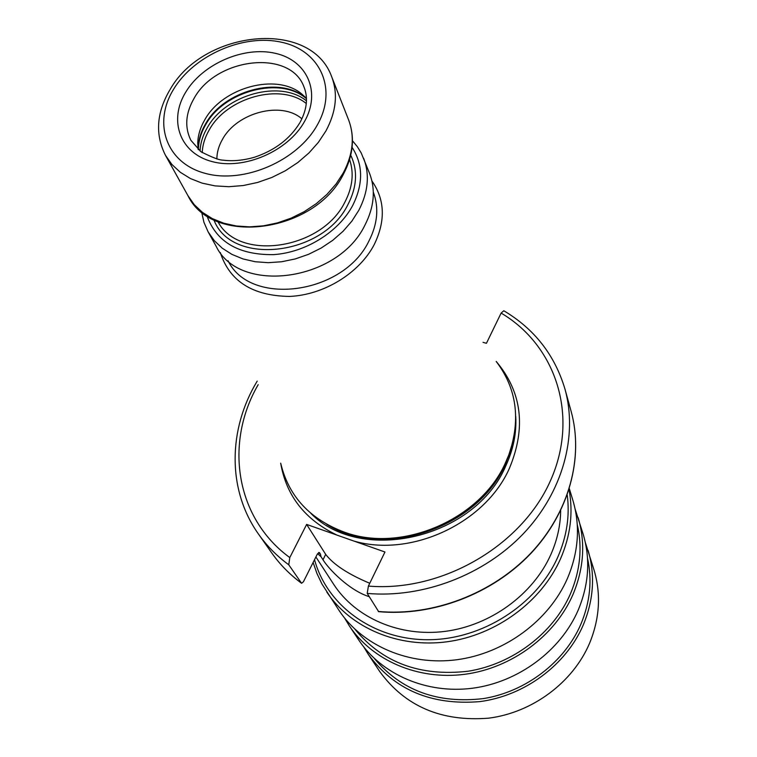 <?xml version="1.0" encoding="UTF-8"?>
<svg xmlns="http://www.w3.org/2000/svg" width="757" height="757" viewBox="0 0 757 757"><rect width="100%" height="100%" fill="white"/><g stroke="black" fill="none" stroke-linecap="round" stroke-linejoin="round"><path stroke-width="1.14" d="M301.882 118.849C281.689 100.823 237.111 112.415 222.567 139.193C218.792 145.713 216.899 152.308 216.871 158.989M198.116 149.46L197.747 142.761C198.041 134.935 200.416 127.223 204.882 119.625C222.709 87.358 276.258 72.814 301.504 93.783L304.967 97.265C278.954 75.662 223.902 90.603 205.573 123.826C200.984 131.652 198.533 139.591 198.239 147.662L197.747 142.761M306.443 98.325L301.504 93.783M363.691 158.383C369.832 174.763 368.205 192.06 358.818 210.295L351.873 221.139L343.12 231.226L332.787 240.291L321.138 248.069L308.506 254.343L295.221 258.941L281.67 261.752L268.205 262.679L255.204 261.733L243.016 258.941L231.945 254.399L222.293 248.239L214.288 240.65L208.109 231.841L216.067 246.11C238.89 294.691 337.896 281.746 364.95 225.094C374.185 207.03 375.756 189.865 369.653 173.599L361.193 152.933L357.257 146.565L352.459 140.755M228.046 260.711C249.942 306.878 343.423 294.757 368.905 241.057C377.62 223.94 379.087 207.626 373.315 192.127M371.933 180.961C384.991 199.744 385.72 221.025 374.109 244.804C359.149 273.315 323.722 295.022 289.543 296.422C252.658 295.911 229.579 281.282 220.306 252.545M513 441.34L508.6 456.074L505.316 463.871C480.799 520.135 402.629 553.887 345.873 532.9L344.52 532.209C401.844 553.414 480.846 519.302 505.61 462.47L508.931 454.588C520.901 419.671 516.747 388.748 496.46 361.818M344.52 532.209C309.954 519.264 288.72 496.403 280.809 463.625M483.023 342.315L486.429 343.309L501.125 313.076L503.802 310.748C534.499 329.04 554.909 355.213 565.025 389.278C577.96 435.994 562.801 492.116 523.399 533.666C483.912 575.102 422.803 598.371 367.23 593.412L378.661 611.665M258.203 384.641C224.403 442.731 235.2 517.76 289.789 557.578L288.767 564.798L301.57 583.278L303.425 581.773L317.221 554.313L319.435 552.534L320.504 554.342L318.508 552.61M289.789 557.578L306.642 524.421L384.963 552.004L368.394 586.079L367.23 593.412M306.642 524.421L325.69 554.379C333.572 564.627 348.258 574.27 369.757 583.278M560.663 510.615C560.483 525.472 557.218 540.091 550.878 554.474C533.155 594.368 490.791 625.414 445.239 631.357C399.658 637.28 355.449 617.892 333.686 584.328L315.887 556.953M588.094 550.424C595.314 574.923 593.706 599.79 583.25 625.017C566.104 664.949 524.696 695.815 479.72 701.625C431.244 705.562 394.075 689.759 368.214 654.228L379.692 671.468C405.071 706.357 441.407 721.923 488.691 718.166C532.549 712.574 572.869 682.464 589.523 643.374C599.667 618.677 601.2 594.302 594.103 570.248L585.341 542.542M368.214 654.228L363.871 647.093M374.516 658.675C401.38 690.63 437.707 703.934 483.505 698.579C526.049 691.69 564.571 662.044 580.884 624.184C590.119 602.099 592.334 580.08 587.508 558.117M578.168 517.722C585.606 542.939 583.846 568.592 572.898 594.69C554.928 636.003 511.704 668.09 464.893 674.279C418.053 680.429 372.293 660.464 349.27 625.784L358.932 640.29C381.632 674.468 426.56 694.188 472.463 688.236C518.327 682.246 560.634 650.774 578.178 610.161C588.87 584.508 590.555 559.253 583.231 534.404L575.159 509.177M349.27 625.784L344.586 618.034M354.995 629.313C382.446 662.706 420.154 676.682 468.119 671.232C512.669 664.144 553.253 633.221 570.428 593.838C580.297 570.532 582.568 547.377 577.241 524.383M313.124 562.47L316.937 573.465L321.952 584.016L339.202 610.672C362.565 645.853 409.187 666.075 457.001 659.716C504.777 653.329 548.986 620.589 567.381 578.556C578.603 552.004 580.439 525.935 572.888 500.339L569.349 488.672M369.227 596.667C349.261 590.536 328.443 568.762 322.993 559.773L320.987 556.669L317.58 553.66M320.987 556.669L320.504 554.342M202.233 152.649C202.573 144.871 204.948 137.216 209.358 129.684C227.185 97.284 280.705 82.617 306.292 103.52M306.453 100.861C280.336 79.476 225.614 94.455 207.371 127.564C202.848 135.276 200.416 143.12 200.066 151.088M198.438 149.744C198.476 141.218 200.927 132.797 205.8 124.479C224.422 90.641 280.875 75.955 306.453 98.741M306.443 98.467L304.967 97.265L306.443 98.467M300.283 121.962C307.03 109.178 308.25 97.473 303.945 86.856C290.3 49.006 216.294 57.437 194.066 98.382C185.541 113.219 184.471 127.176 190.849 140.253L200.946 151.75C211.96 157.324 219.17 160.106 222.586 160.106C232.815 161.421 243.517 160.437 254.674 157.172C274.971 150.293 290.026 138.815 299.848 122.729M304.522 121.489C321.413 91.881 306.926 60.238 275.255 53.302C243.811 45.95 202.535 63.929 185.654 92.278C168.309 120.505 179.939 153.283 212.092 161.582C243.991 170.325 288.124 151.211 304.522 121.489M317.486 124.668C337.859 88.654 319.965 50.501 281.689 42.269C243.688 33.526 194.066 55.157 173.571 89.307C152.535 123.306 166.247 163.124 205.232 173.362C243.896 184.121 297.709 160.834 317.486 124.668M169.568 90.376C156.406 113.105 155.062 134.793 165.528 155.44L171.934 164.515L180.317 172.293L190.471 178.567L202.147 183.147L215.064 185.891L228.86 186.705L243.186 185.55L257.645 182.446L271.829 177.469L285.361 170.76L297.851 162.509L308.97 152.933L318.413 142.307L325.936 130.933C336.146 111.847 338.095 93.859 331.765 76.959C311.146 18.565 203.548 29.845 170.032 89.619M343.309 172.87L336.099 183.97L327.024 194.322L316.322 203.624L304.276 211.629L291.218 218.111L277.507 222.88L263.531 225.823L249.659 226.863L236.279 225.974L223.741 223.201L212.386 218.641L202.498 212.424L194.303 204.731L188.02 195.789C212.386 246.687 314.865 232.654 343.46 174.148C353.32 155.261 355.042 137.206 348.627 119.966C354.863 136.601 353.084 154.239 343.309 172.87M349.592 159.538C354.181 173.126 352.592 187.367 344.823 202.242C321.687 249.753 238.597 261.78 217.959 221.687M213.909 219.842C230.8 266.076 322.804 256.519 347.965 204.522C357.011 186.922 357.938 170.495 350.746 155.242M352.09 147.35C363.246 164.704 363.398 184.169 352.554 205.743C338.341 232.238 305.317 252.677 273.23 254.645C238.606 254.958 216.511 242.032 206.954 215.868M331.5 526.834L345.873 532.9L331.698 526.929M326.797 524.364C382.616 559.953 478.008 528.272 505.354 464.221L510.786 450.207L514.135 435.918M515.754 416.492C516.643 433.013 513.36 449.412 505.884 465.669C475.519 538.151 361.326 565.006 310.767 513.265M353.85 541.047C411.306 557.805 485.483 523.068 509.48 468.148C526.333 427.487 521.904 391.908 496.195 361.42M301.57 583.278C289.761 574.554 279.797 564.4 271.668 552.837C279.759 564.353 289.694 574.468 301.466 583.164M378.301 611.457C432.654 616.472 492.287 593.81 530.771 553.225C569.169 512.546 583.884 457.446 571.157 411.448C583.931 457.607 569.188 512.782 530.837 553.462C492.41 594.018 432.89 616.662 378.547 611.656M288.767 564.798C276.778 555.979 266.672 545.721 258.449 534.026L271.668 552.837M368.394 586.079C441.634 592.334 521.336 546.081 550.235 481.197C579.588 416.35 556.035 345.514 501.125 313.076M336.988 535.104C304.995 519.699 286.231 495.712 280.677 463.161M326.806 592.05C350.567 627.856 398.248 648.371 447.264 641.756C496.242 635.123 541.643 601.578 560.587 558.657C570.551 535.568 573.371 512.555 569.046 489.637M314.524 559.66C326.901 605.42 373.163 639.712 427.61 639.731C482.01 639.902 536.845 604.796 557.9 556.84C566.813 536.306 569.926 515.697 567.23 495.012M325.69 554.379L322.993 559.773M318.697 552.487L320.334 553.906M165.528 155.44L188.02 195.789M331.765 76.959L348.627 119.966M201.636 211.96L203.917 222.236L208.109 231.841M513.057 441.123L508.931 454.588M565.025 389.278L571.157 411.448M257.2 381.121C228.112 429.172 227.015 489.741 258.449 534.026"/></g></svg>
